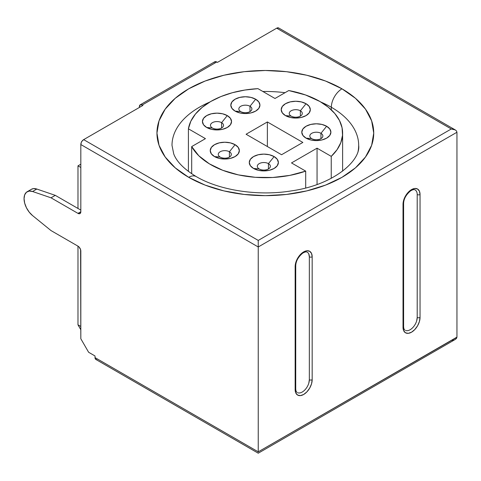 <?xml version="1.0" encoding="UTF-8"?>
<svg xmlns="http://www.w3.org/2000/svg" width="481" height="481" viewBox="0 0 481 481"><rect width="100%" height="100%" fill="white"/><g stroke="black" fill="none" stroke-linecap="round" stroke-linejoin="round"><path stroke-width="0.72" d="M320.953 133.315A6.524 3.764 0 0 0 311.73 133.315A6.524 3.764 0 0 0 311.73 138.642L306.048 138.137A14.55 8.399 180 0 1 306.048 126.256A14.55 8.399 180 0 1 326.629 126.256L320.953 133.315L320.953 138.642L320.953 133.315A6.524 3.764 180 0 1 322.865 135.979A6.524 3.764 180 0 1 318.837 139.46A6.524 3.764 180 0 1 311.73 138.642A6.524 3.764 180 0 1 309.818 135.979A6.524 3.764 180 0 1 313.846 132.503A6.524 3.764 180 0 1 320.953 133.315L326.629 126.256L329.786 128.98L330.892 132.197L329.786 135.414L326.629 138.137L321.909 139.959L316.342 140.596L310.774 139.959L306.048 138.137L302.898 135.414L301.785 132.197L302.898 128.98L306.048 126.256L310.774 124.435L316.342 123.791L321.909 124.435L326.629 126.256A14.55 8.399 180 0 1 326.629 138.137A14.55 8.399 180 0 1 306.048 138.137L311.73 138.642A6.524 3.764 0 0 0 320.953 138.642A6.524 3.764 0 0 0 320.953 133.315M300.372 110.78A6.524 3.764 0 0 0 291.149 110.78A6.524 3.764 0 0 0 291.149 116.107L285.467 115.602A14.55 8.399 180 0 1 285.467 103.722A14.55 8.399 180 0 1 306.048 103.722L300.372 110.78L300.372 116.107L300.372 110.78A6.524 3.764 180 0 1 302.284 113.444A6.524 3.764 180 0 1 298.256 116.925A6.524 3.764 180 0 1 291.149 116.107A6.524 3.764 180 0 1 289.237 113.444A6.524 3.764 180 0 1 293.266 109.969A6.524 3.764 180 0 1 300.372 110.78L306.048 103.722L309.205 106.445L310.311 109.662L309.205 112.879L306.048 115.602L301.328 117.424L295.761 118.061L290.193 117.424L285.467 115.602L282.317 112.879L281.205 109.662L282.317 106.445L285.467 103.722L290.193 101.9L295.761 101.257L301.328 101.9L306.048 103.722A14.55 8.399 180 0 1 306.048 115.602A14.55 8.399 180 0 1 285.467 115.602L291.149 116.107A6.524 3.764 0 0 0 300.372 116.107A6.524 3.764 0 0 0 300.372 110.78M249.988 106.277A6.524 3.764 0 0 0 240.759 106.277A6.524 3.764 0 0 0 240.759 111.604L235.083 111.093A14.55 8.399 180 0 1 235.083 99.212A14.55 8.399 180 0 1 255.664 99.212L249.988 106.277L249.988 111.604L249.988 106.277A6.524 3.764 180 0 1 251.894 108.94A6.524 3.764 180 0 1 247.871 112.416A6.524 3.764 180 0 1 240.759 111.604A6.524 3.764 180 0 1 238.847 108.94A6.524 3.764 180 0 1 242.875 105.459A6.524 3.764 180 0 1 249.988 106.277L255.664 99.212L258.82 101.936L259.926 105.153L258.82 108.369L255.664 111.093L250.944 112.915L245.37 113.558L239.803 112.915L235.083 111.093L231.926 108.369L230.82 105.153L231.926 101.936L235.083 99.212L239.803 97.39L245.37 96.753L250.944 97.39L255.664 99.212A14.55 8.399 180 0 1 255.664 111.093A14.55 8.399 180 0 1 235.083 111.093L240.759 111.604A6.524 3.764 0 0 0 249.988 111.604A6.524 3.764 0 0 0 249.988 106.277M221.597 122.667A6.524 3.764 0 0 0 212.374 122.667A6.524 3.764 0 0 0 212.374 127.994L206.698 127.483A14.55 8.399 180 0 1 206.698 115.602A14.55 8.399 180 0 1 227.279 115.602L221.597 122.667L221.597 127.994L221.597 122.667A6.524 3.764 180 0 1 223.509 125.331A6.524 3.764 180 0 1 219.48 128.806A6.524 3.764 180 0 1 212.374 127.994A6.524 3.764 180 0 1 210.462 125.331A6.524 3.764 180 0 1 214.49 121.849A6.524 3.764 180 0 1 221.597 122.667L227.279 115.602L230.429 118.326L231.541 121.543L230.429 124.759L227.279 127.483L222.553 129.305L216.985 129.942L211.418 129.305L206.698 127.483L203.541 124.759L202.435 121.543L203.541 118.326L206.698 115.602L211.418 113.781L216.985 113.143L222.553 113.781L227.279 115.602A14.55 8.399 180 0 1 227.279 127.483A14.55 8.399 180 0 1 206.698 127.483L212.374 127.994A6.524 3.764 0 0 0 221.597 127.994A6.524 3.764 0 0 0 221.597 122.667M229.407 151.755A6.524 3.764 0 0 0 220.178 151.755A6.524 3.764 0 0 0 220.178 157.083L214.502 156.578A14.55 8.399 180 0 1 214.502 144.691A14.55 8.399 180 0 1 235.083 144.691L229.407 151.755L229.407 157.083L229.407 151.755A6.524 3.764 180 0 1 231.319 154.419A6.524 3.764 180 0 1 227.291 157.9A6.524 3.764 180 0 1 220.178 157.083A6.524 3.764 180 0 1 218.272 154.419A6.524 3.764 180 0 1 222.294 150.938A6.524 3.764 180 0 1 229.407 151.755L235.083 144.691L238.239 147.42L239.346 150.631L238.239 153.848L235.083 156.578L230.363 158.393L224.795 159.037L219.222 158.393L214.502 156.578L211.345 153.848L210.239 150.631L211.345 147.42L214.502 144.691L219.222 142.869L224.795 142.232L230.363 142.869L235.083 144.691A14.55 8.399 180 0 1 235.083 156.578A14.55 8.399 180 0 1 214.502 156.578L220.178 157.083A6.524 3.764 0 0 0 229.407 157.083A6.524 3.764 0 0 0 229.407 151.755M268.44 163.636A6.524 3.764 0 0 0 259.211 163.636A6.524 3.764 0 0 0 259.211 168.963L253.535 168.458A14.55 8.399 180 0 1 253.535 156.578A14.55 8.399 180 0 1 274.116 156.578L268.44 163.636L268.44 168.963L268.44 163.636A6.524 3.764 180 0 1 270.346 166.3A6.524 3.764 180 0 1 266.324 169.781A6.524 3.764 180 0 1 259.211 168.963A6.524 3.764 180 0 1 257.299 166.3A6.524 3.764 180 0 1 261.327 162.819A6.524 3.764 180 0 1 268.44 163.636L274.116 156.578L277.266 159.301L278.379 162.518L277.266 165.729L274.116 168.458L269.396 170.28L263.822 170.917L258.255 170.28L253.535 168.458L250.379 165.729L249.272 162.518L250.379 159.301L253.535 156.578L258.255 154.756L263.822 154.112L269.396 154.756L274.116 156.578A14.55 8.399 180 0 1 274.116 168.458A14.55 8.399 180 0 1 253.535 168.458L259.211 168.963A6.524 3.764 0 0 0 268.44 168.963A6.524 3.764 0 0 0 268.44 163.636M288.744 90.548A77.279 44.619 180 0 1 319.985 101.521A77.279 44.619 180 0 1 342.616 133.069A77.279 44.619 180 0 1 331.241 156.367L331.241 178.343L331.241 156.367L337.031 149.729L340.825 142.623L342.526 135.251L342.081 127.82L339.502 120.533L334.866 113.594L328.301 107.197L319.985 101.521L305.507 94.955L288.744 90.548L274.994 98.491L257.96 88.654L244.871 90.049L232.389 92.713L220.881 96.573L210.696 101.521L202.128 107.401L195.436 114.045L190.819 121.254L188.414 128.812A77.279 44.619 180 0 1 257.96 88.654L274.994 98.491L288.744 90.548M320.917 102.068A93.338 53.89 180 0 1 331.337 107.257A15.055 8.694 -60 0 1 341.985 88.823A108.393 62.578 0 0 0 188.696 88.823A108.393 62.578 0 0 0 188.696 177.321L175.216 167.839L165.199 157.016L159.031 145.28L156.944 133.069L159.031 120.863L165.199 109.121L175.216 98.304L188.696 88.823L205.116 81.036L223.857 75.252L244.192 71.693L265.338 70.491L286.484 71.693L306.818 75.252L325.559 81.036L341.985 88.823L355.465 98.304L365.482 109.121L371.645 120.863L373.731 133.069L371.645 145.28L365.482 157.016L355.465 167.839L341.985 177.321L325.559 185.101L306.818 190.885L286.484 194.444L265.338 195.647L244.192 194.444L223.857 190.885L205.116 185.101L188.696 177.321A15.055 8.694 -60 0 1 196.224 176.575A15.055 8.694 120 0 0 188.696 177.321A108.393 62.578 0 0 0 341.985 177.321A108.393 62.578 0 0 0 341.985 88.823A15.055 8.694 120 0 0 331.337 107.257A93.338 53.89 180 0 1 357.828 152.603M331.337 107.257L331.337 109.86L331.337 107.257A93.338 53.89 180 0 1 358.676 145.364C360.894 160.347 334.048 184.902 291.66 190.843C258.129 196.458 219.282 190.29 196.224 176.575C184.073 169.174 176.575 161.616 173.725 153.902L172 145.364A93.338 53.89 180 0 1 209.764 102.068A93.338 53.89 180 0 0 172.847 138.125M262.873 91.492A93.338 53.89 180 0 1 285.041 92.689M140.205 104.804L214.718 61.784L216.727 61.983L142.208 105.002L140.205 104.804L139.37 106.644A4.016 2.315 60 0 1 140.205 104.804A4.016 2.315 60 0 1 142.208 105.002L142.917 105.411L83.664 139.628L258.243 240.416L258.243 246.975L80.826 144.54L258.243 246.975L258.243 451.839L258.243 240.416L451.274 128.974L455.285 129.93L456.517 130.994L456.95 132.251L258.243 246.975L456.95 132.251L456.95 337.115L456.95 132.251L456.517 130.994L455.285 129.93L453.445 129.221L451.274 128.974L276.695 28.181A4.016 2.315 120 0 1 278.703 27.982L276.695 28.181L217.436 62.392L216.727 61.983L142.208 105.002L142.917 105.411L83.664 139.628L258.243 240.416L451.274 128.974L276.695 28.181L217.436 62.392L216.727 61.983A4.016 2.315 -120 0 0 214.718 61.784L214.105 62.494M27.17 191.739L31.427 189.28A15.055 8.694 -120 0 1 36.827 189.045L55.279 195.352L51.022 197.811L55.279 195.352L77.982 208.459L55.279 195.352L36.827 189.045L32.57 191.504L51.022 197.811L77.982 213.378A4.016 2.315 60 0 0 79.99 213.576A4.016 2.315 60 0 0 80.826 211.736L77.982 213.378L80.826 211.736L80.826 144.54A4.016 2.315 120 0 1 83.664 139.628L81.536 141.673L80.826 144.54L80.826 211.736L79.99 213.576L77.982 213.378L51.022 197.811L32.57 191.504L29.191 191.077L26.449 192.238L24.669 194.859L24.05 198.629L24.669 203.114L26.449 207.786L29.191 212.115L32.57 215.59L51.022 230.585L77.982 246.158L79.07 247.03L80.61 249.693L80.826 338.756L88.63 352.278L95.016 355.964L88.63 352.278L80.826 338.756L80.826 251.07A4.016 2.315 60 0 0 77.982 246.158L77.982 324.825L80.826 326.461L77.982 324.825L80.826 329.744L77.982 324.825L77.982 246.158L51.022 230.585L32.57 215.59A15.055 8.694 60 0 1 24.501 202.429A15.055 8.694 60 0 1 27.17 191.739A15.055 8.694 60 0 1 32.57 191.504L36.827 189.045L33.448 188.618L31.343 189.328M96.771 359.62L95.851 359.439A4.016 2.315 120 0 1 95.016 357.605L95.851 359.439L258.243 453.198L258.243 452.843L258.243 453.198L455.285 339.436L456.517 338.371L456.95 337.115L258.243 451.839L95.016 357.605L95.016 355.964L95.016 357.605L258.243 451.839L456.944 337.283M308.796 383.177L309.337 379.725L309.337 256.806A2.008 1.16 0 0 0 312.175 256.806L312.175 379.725L311.526 383.862L309.68 388.119L306.92 391.847L303.661 394.48L300.403 395.61L297.637 395.075L295.791 392.947L295.148 389.562L295.148 266.642L295.791 262.506L297.637 258.249L300.403 254.521L303.661 251.894L306.92 250.757L309.68 251.292L311.526 253.421L312.175 256.806A12.043 6.95 120 0 0 303.661 251.894A12.043 6.95 120 0 0 295.148 266.642A2.008 1.16 0 0 0 295.731 265.825A2.008 1.16 180 0 1 295.148 266.642L295.148 389.562A2.008 1.16 0 0 0 295.731 388.744A2.008 1.16 180 0 1 295.148 389.562A12.043 6.95 120 0 0 303.661 394.48A12.043 6.95 120 0 0 312.175 379.725L312.175 256.806A2.008 1.16 180 0 1 309.337 256.806L308.796 253.986M420.045 194.528L420.045 317.448L419.396 321.585L417.55 325.841L414.79 329.569L411.532 332.197L408.273 333.333L405.507 332.798L403.661 330.669L403.018 327.284L403.018 204.365L403.661 200.228L405.507 195.971L408.273 192.244L411.532 189.61L414.79 188.48L417.55 189.015L419.396 191.143L420.045 194.528A12.043 6.95 120 0 0 411.532 189.61A12.043 6.95 120 0 0 403.018 204.365A2.008 1.16 0 0 0 403.601 203.541A2.008 1.16 180 0 1 403.018 204.365L403.018 327.284A2.008 1.16 0 0 0 403.601 326.461A2.008 1.16 180 0 1 403.018 327.284A12.043 6.95 120 0 0 411.532 332.197A12.043 6.95 120 0 0 420.045 317.448L420.045 194.528A2.008 1.16 180 0 1 417.207 194.528A2.008 1.16 0 0 0 420.045 194.528M77.982 208.459L80.826 210.101L77.982 208.459L77.982 165.849L80.826 164.207L77.982 165.849L77.982 208.459M80.826 167.49L77.982 165.849L80.826 167.49M139.37 106.644L139.37 107.461L139.37 106.644M453.445 340.145L451.274 340.392M405.086 330.237L405.092 330.237C404.136 329.689 403.643 328.433 403.601 326.461L403.601 203.541C403.733 198.924 406.054 194.697 410.576 190.867C412.806 189.586 414.321 189.273 415.127 189.935A10.035 5.796 -60 0 1 417.207 194.528L417.207 317.448L417.207 194.528M416.666 320.899L417.207 317.448A2.008 1.16 0 0 0 420.045 317.448A2.008 1.16 180 0 1 417.207 317.448A10.035 5.796 -60 0 1 413.263 327.068A10.035 5.796 -60 0 1 405.814 330.549M297.216 392.514L297.222 392.514C296.266 391.967 295.773 390.71 295.731 388.744L295.731 265.825C295.863 261.201 298.184 256.974 302.705 253.144C304.936 251.864 306.451 251.551 307.257 252.212A10.035 5.796 -60 0 1 309.337 256.806L309.337 379.725A2.008 1.16 0 0 0 312.175 379.725A2.008 1.16 180 0 1 309.337 379.725A10.035 5.796 -60 0 1 305.393 389.345A10.035 5.796 -60 0 1 297.943 392.827M188.414 171.44L188.414 128.812L205.447 138.642L191.691 146.585L191.691 173.761L191.691 146.585L198.827 155.79L209.367 163.835L222.769 170.31L238.348 174.88L255.303 177.309L272.769 177.483L289.857 175.379L305.694 171.122A77.279 44.619 180 0 1 191.691 146.585L205.447 138.642L188.414 128.812L188.414 171.44M305.694 187.945L305.694 171.122L291.504 162.927L317.051 148.178L317.051 184.494L317.051 148.178L331.241 156.367L317.051 148.178L291.504 162.927L305.694 171.122L305.694 187.945M267.37 121.952L302.856 142.436L281.565 154.732L246.086 134.247L267.37 121.952L302.856 142.436L281.565 154.732L246.086 134.247L267.37 121.952L267.37 146.537L267.37 121.952M278.703 27.982L455.285 129.93M342.616 171.176L342.616 133.195"/></g></svg>
